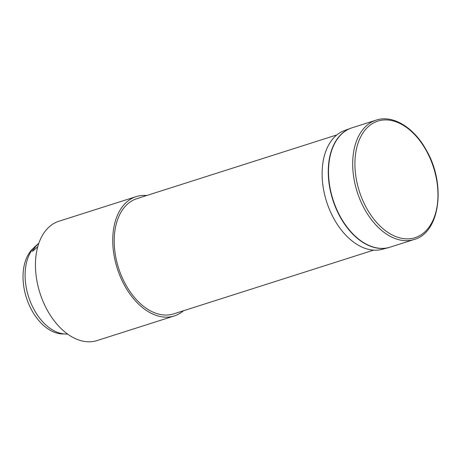 <?xml version="1.0" encoding="UTF-8"?>
<svg xmlns="http://www.w3.org/2000/svg" width="461" height="461" viewBox="0 0 461 461"><rect width="100%" height="100%" fill="white"/><g stroke="black" fill="none" stroke-linecap="round" stroke-linejoin="round"><path stroke-width="0.69" d="M33.688 247.989A46.653 29.711 72.3 0 0 31.867 310.437A46.653 29.711 72.3 0 0 64.2 333.92M351.997 127.824A62.638 39.888 72.3 0 0 341.555 134.128A62.638 39.888 72.3 0 0 336.305 208.453A62.638 39.888 72.3 0 0 390.041 247.177L414.209 239.472A62.638 39.888 72.3 0 1 364.559 209.11A62.638 39.888 72.3 0 1 365.723 126.423A62.638 39.888 72.3 0 1 376.164 120.119L351.997 127.824M389.914 247.217A62.638 39.888 -107.7 0 1 388.681 247.586L382.25 249.315A62.333 39.698 -107.7 0 1 333.937 218.779A62.333 39.698 -107.7 0 1 344.402 130.584L350.654 128.279A62.638 39.888 -107.7 0 1 351.87 127.864M388.681 247.586A62.638 39.888 -107.7 0 1 340.132 216.895A62.638 39.888 -107.7 0 1 350.654 128.279M336.882 134.906L136.882 198.656A60.477 38.517 72.3 0 0 114.219 242.221A60.477 38.517 72.3 0 0 138.536 301.88A60.477 38.517 72.3 0 0 173.613 313.895L373.617 250.144M67.865 334.26L64.125 333.914A47.95 30.535 -107.7 0 1 34.195 309.827A47.95 30.535 -107.7 0 1 36.004 245.696L38.81 243.293A49.442 31.486 -107.7 0 1 38.857 243.252M146.777 195.504A62.638 39.888 72.3 0 0 136.226 196.599A62.638 39.888 72.3 0 0 112.778 238.095A62.638 39.888 72.3 0 0 133.287 298.405A62.638 39.888 72.3 0 0 174.27 315.952A62.638 39.888 72.3 0 0 183.507 310.743M174.27 315.952L96.971 340.593A62.638 39.888 -107.7 0 1 55.988 323.046A62.638 39.888 -107.7 0 1 35.48 262.73A62.638 39.888 -107.7 0 1 58.927 221.24L136.226 196.599M37.773 246.727L32.483 251.406A49.442 31.486 -107.7 0 1 38.81 243.293M426.362 150.759A61.186 38.966 -107.7 0 1 425.221 231.537A61.186 38.966 -107.7 0 1 366.518 208.032A61.186 38.966 -107.7 0 1 367.659 127.259A61.186 38.966 -107.7 0 1 426.362 150.759M376.164 120.119C392.933 114.426 414.18 127.622 426.483 150.453C446.144 184.135 440.134 232.557 414.209 239.472"/></g></svg>
